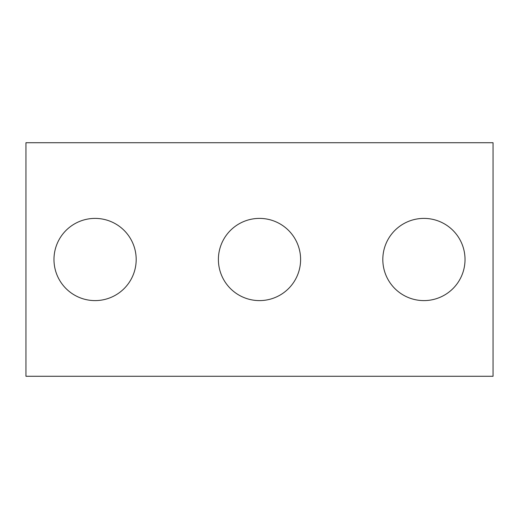 <?xml version="1.0" encoding="UTF-8"?>
<svg xmlns="http://www.w3.org/2000/svg" width="519" height="519" viewBox="0 0 519 519"><rect width="100%" height="100%" fill="white"/><g stroke="black" fill="none" stroke-linecap="round" stroke-linejoin="round"><path stroke-width="0.78" d="M493.05 376.275L25.95 376.275L25.95 142.725L493.05 142.725L493.05 376.275M300.605 259.5A41.105 41.105 0 0 0 238.948 223.903A41.105 41.105 0 0 0 238.948 295.097A41.105 41.105 0 0 0 300.605 259.5M136.186 259.5A41.105 41.105 0 0 0 74.528 223.903A41.105 41.105 0 0 0 74.528 295.097A41.105 41.105 0 0 0 136.186 259.5M465.024 259.5A41.105 41.105 0 0 1 403.367 295.097A41.105 41.105 0 0 1 403.367 223.903A41.105 41.105 0 0 1 465.024 259.5"/></g></svg>
